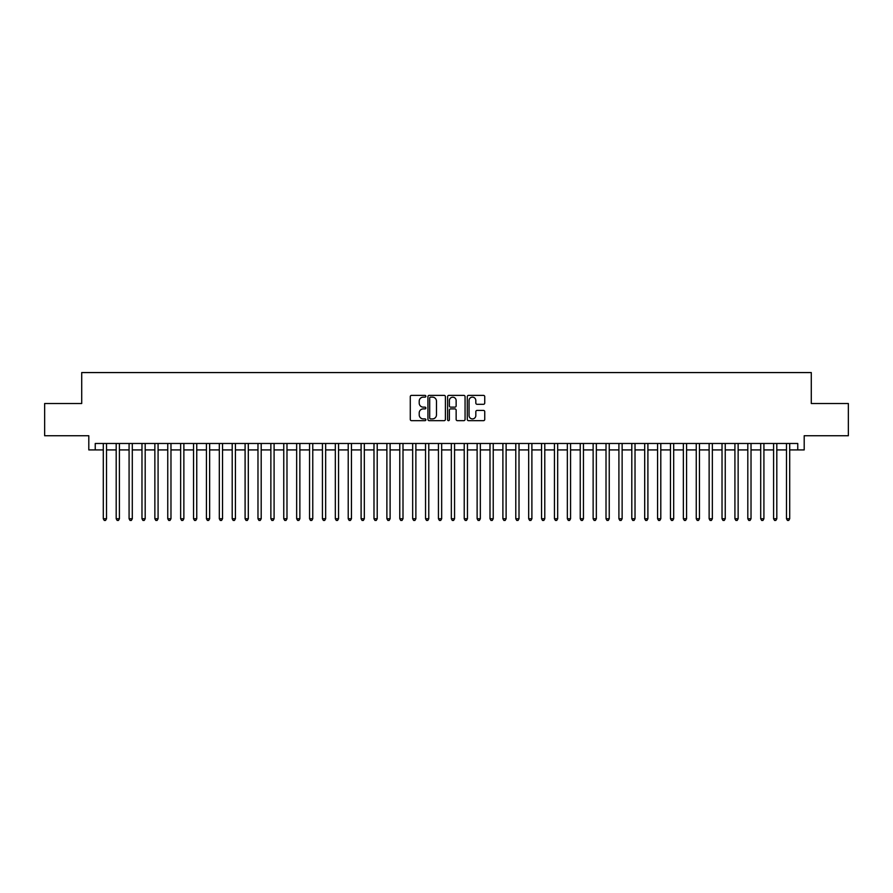 <?xml version="1.0" encoding="UTF-8"?>
<svg xmlns="http://www.w3.org/2000/svg" width="893" height="893" viewBox="0 0 893 893"><rect width="100%" height="100%" fill="white"/><g stroke="black" fill="none" stroke-linecap="round" stroke-linejoin="round"><path stroke-width="1.34" d="M425.872 396.258A0.882 0.882 0 0 0 424.99 395.376L411.55 395.376A1.261 1.261 0 0 0 410.278 396.637L410.278 419.409A1.261 1.261 0 0 0 411.55 420.67L424.99 420.67A0.882 0.882 0 0 0 425.872 419.788A0.882 0.882 0 0 0 424.99 418.906L423.249 418.906A4.052 4.052 0 0 1 419.208 414.854L419.208 412.957A4.052 4.052 0 0 1 423.249 408.905L424.99 408.905A0.882 0.882 0 0 0 425.872 408.023A0.882 0.882 0 0 0 424.99 407.141L423.249 407.141A4.052 4.052 0 0 1 419.208 403.089L419.208 401.191A4.052 4.052 0 0 1 423.249 397.139L424.99 397.139A0.882 0.882 0 0 0 425.872 396.258M483.481 404.295A1.261 1.261 0 0 0 484.743 403.022L484.743 396.637A1.261 1.261 0 0 0 483.481 395.376L468.546 395.376A1.261 1.261 0 0 0 467.285 396.637L467.285 419.409A1.261 1.261 0 0 0 468.546 420.67L483.481 420.67A1.261 1.261 0 0 0 484.743 419.409L484.743 411.695A1.261 1.261 0 0 0 483.481 410.423L477.085 410.423A1.261 1.261 0 0 0 475.824 411.695L475.824 415.524A3.382 3.382 0 0 1 472.442 418.906A3.382 3.382 0 0 1 469.048 415.524L469.048 400.522A3.382 3.382 0 0 1 472.442 397.139A3.382 3.382 0 0 1 475.824 400.522L475.824 403.022A1.261 1.261 0 0 0 477.085 404.295L483.481 404.295M95.238 449.916L95.238 443.475L797.762 443.475L797.762 449.916L804.202 449.916L804.202 435.739L848.35 435.739L848.35 403.513L811.29 403.513L811.29 372.571L81.71 372.571L81.71 403.513L44.65 403.513L44.65 435.739L88.798 435.739L88.798 449.916L103.298 449.916M445.395 396.637A1.261 1.261 0 0 0 444.122 395.376L429.198 395.376A1.261 1.261 0 0 0 427.937 396.637L427.937 419.409A1.261 1.261 0 0 0 429.198 420.67L444.122 420.67A1.261 1.261 0 0 0 445.395 419.409L445.395 396.637M448.878 395.376L463.802 395.376A1.261 1.261 0 0 1 465.063 396.637L465.063 419.409A1.261 1.261 0 0 1 463.802 420.67L457.417 420.67A1.261 1.261 0 0 1 456.144 419.409L456.144 410.177A1.261 1.261 0 0 0 454.883 408.905L450.641 408.905A1.261 1.261 0 0 0 449.38 410.177L449.38 419.788A0.882 0.882 0 0 1 448.498 420.67A0.882 0.882 0 0 1 447.605 419.788L447.605 396.637A1.261 1.261 0 0 1 448.878 395.376M106.524 449.916L116.19 449.916M119.416 449.916L129.083 449.916M132.298 449.916L141.976 449.916M145.191 449.916L154.857 449.916M158.083 449.916L167.75 449.916M170.976 449.916L180.643 449.916M183.869 449.916L193.535 449.916M196.75 449.916L206.417 449.916M209.643 449.916L219.31 449.916M222.536 449.916L232.202 449.916M235.428 449.916L245.095 449.916M248.31 449.916L257.977 449.916M261.202 449.916L270.869 449.916M274.095 449.916L283.762 449.916M286.988 449.916L296.655 449.916M299.869 449.916L309.547 449.916M312.762 449.916L322.429 449.916M325.655 449.916L335.321 449.916M338.547 449.916L348.214 449.916M351.44 449.916L361.107 449.916M364.322 449.916L373.988 449.916M377.214 449.916L386.881 449.916M390.107 449.916L399.774 449.916M403 449.916L412.666 449.916M415.881 449.916L425.548 449.916M428.774 449.916L438.441 449.916M441.667 449.916L451.333 449.916M454.559 449.916L464.226 449.916M467.452 449.916L477.119 449.916M480.334 449.916L490 449.916M493.226 449.916L502.893 449.916M506.119 449.916L515.786 449.916M519.012 449.916L528.678 449.916M531.893 449.916L541.56 449.916M544.786 449.916L554.453 449.916M557.678 449.916L567.345 449.916M570.571 449.916L580.238 449.916M583.453 449.916L593.131 449.916M596.345 449.916L606.012 449.916M609.238 449.916L618.905 449.916M622.131 449.916L631.798 449.916M635.023 449.916L644.69 449.916M647.905 449.916L657.572 449.916M660.798 449.916L670.464 449.916M673.69 449.916L683.357 449.916M686.583 449.916L696.25 449.916M699.465 449.916L709.131 449.916M712.357 449.916L722.024 449.916M725.25 449.916L734.917 449.916M738.143 449.916L747.809 449.916M751.024 449.916L760.702 449.916M763.917 449.916L773.584 449.916M776.81 449.916L786.476 449.916M789.702 449.916L797.762 449.916M430.593 397.139A0.882 0.882 0 0 0 429.7 398.032L429.7 418.013A0.882 0.882 0 0 0 430.593 418.906L432.424 418.906A4.052 4.052 0 0 0 436.476 414.854L436.476 401.191A4.052 4.052 0 0 0 432.424 397.139L430.593 397.139M456.144 400.589A3.382 3.382 0 0 0 452.762 397.206A3.382 3.382 0 0 0 449.38 400.589L449.38 405.869A1.261 1.261 0 0 0 450.641 407.141L454.883 407.141A1.261 1.261 0 0 0 456.144 405.869L456.144 400.589M106.524 443.475L106.524 518.744L103.298 518.744L103.298 443.475M106.524 518.744L105.553 520.429L104.269 520.429L103.298 518.744M119.416 443.475L119.416 518.744L116.19 518.744L116.19 443.475M119.416 518.744L118.445 520.429L117.162 520.429L116.19 518.744M132.298 443.475L132.298 518.744L129.083 518.744L129.083 443.475M132.298 518.744L131.338 520.429L130.043 520.429L129.083 518.744M145.191 443.475L145.191 518.744L141.976 518.744L141.976 443.475M145.191 518.744L144.231 520.429L142.936 520.429L141.976 518.744M158.083 443.475L158.083 518.744L154.857 518.744L154.857 443.475M158.083 518.744L157.112 520.429L155.828 520.429L154.857 518.744M170.976 443.475L170.976 518.744L167.75 518.744L167.75 443.475M170.976 518.744L170.005 520.429L168.721 520.429L167.75 518.744M183.869 443.475L183.869 518.744L180.643 518.744L180.643 443.475M183.869 518.744L182.898 520.429L181.603 520.429L180.643 518.744M196.75 443.475L196.75 518.744L193.535 518.744L193.535 443.475M196.75 518.744L195.79 520.429L194.495 520.429L193.535 518.744M209.643 443.475L209.643 518.744L206.417 518.744L206.417 443.475M209.643 518.744L208.672 520.429L207.388 520.429L206.417 518.744M222.536 443.475L222.536 518.744L219.31 518.744L219.31 443.475M222.536 518.744L221.564 520.429L220.281 520.429L219.31 518.744M235.428 443.475L235.428 518.744L232.202 518.744L232.202 443.475M235.428 518.744L234.457 520.429L233.173 520.429L232.202 518.744M248.31 443.475L248.31 518.744L245.095 518.744L245.095 443.475M248.31 518.744L247.35 520.429L246.055 520.429L245.095 518.744M261.202 443.475L261.202 518.744L257.977 518.744L257.977 443.475M261.202 518.744L260.243 520.429L258.948 520.429L257.977 518.744M274.095 443.475L274.095 518.744L270.869 518.744L270.869 443.475M274.095 518.744L273.124 520.429L271.84 520.429L270.869 518.744M286.988 443.475L286.988 518.744L283.762 518.744L283.762 443.475M286.988 518.744L286.017 520.429L284.733 520.429L283.762 518.744M299.869 443.475L299.869 518.744L296.655 518.744L296.655 443.475M299.869 518.744L298.909 520.429L297.615 520.429L296.655 518.744M312.762 443.475L312.762 518.744L309.547 518.744L309.547 443.475M312.762 518.744L311.802 520.429L310.507 520.429L309.547 518.744M325.655 443.475L325.655 518.744L322.429 518.744L322.429 443.475M325.655 518.744L324.684 520.429L323.4 520.429L322.429 518.744M338.547 443.475L338.547 518.744L335.321 518.744L335.321 443.475M338.547 518.744L337.576 520.429L336.293 520.429L335.321 518.744M351.44 443.475L351.44 518.744L348.214 518.744L348.214 443.475M351.44 518.744L350.469 520.429L349.174 520.429L348.214 518.744M364.322 443.475L364.322 518.744L361.107 518.744L361.107 443.475M364.322 518.744L363.362 520.429L362.067 520.429L361.107 518.744M377.214 443.475L377.214 518.744L373.988 518.744L373.988 443.475M377.214 518.744L376.243 520.429L374.96 520.429L373.988 518.744M390.107 443.475L390.107 518.744L386.881 518.744L386.881 443.475M390.107 518.744L389.136 520.429L387.852 520.429L386.881 518.744M403 443.475L403 518.744L399.774 518.744L399.774 443.475M403 518.744L402.029 520.429L400.745 520.429L399.774 518.744M415.881 443.475L415.881 518.744L412.666 518.744L412.666 443.475M415.881 518.744L414.921 520.429L413.626 520.429L412.666 518.744M428.774 443.475L428.774 518.744L425.548 518.744L425.548 443.475M428.774 518.744L427.814 520.429L426.519 520.429L425.548 518.744M441.667 443.475L441.667 518.744L438.441 518.744L438.441 443.475M441.667 518.744L440.695 520.429L439.412 520.429L438.441 518.744M454.559 443.475L454.559 518.744L451.333 518.744L451.333 443.475M454.559 518.744L453.588 520.429L452.304 520.429L451.333 518.744M467.452 443.475L467.452 518.744L464.226 518.744L464.226 443.475M467.452 518.744L466.481 520.429L465.186 520.429L464.226 518.744M480.334 443.475L480.334 518.744L477.119 518.744L477.119 443.475M480.334 518.744L479.374 520.429L478.079 520.429L477.119 518.744M493.226 443.475L493.226 518.744L490 518.744L490 443.475M493.226 518.744L492.255 520.429L490.971 520.429L490 518.744M506.119 443.475L506.119 518.744L502.893 518.744L502.893 443.475M506.119 518.744L505.148 520.429L503.864 520.429L502.893 518.744M519.012 443.475L519.012 518.744L515.786 518.744L515.786 443.475M519.012 518.744L518.04 520.429L516.757 520.429L515.786 518.744M531.893 443.475L531.893 518.744L528.678 518.744L528.678 443.475M531.893 518.744L530.933 520.429L529.638 520.429L528.678 518.744M544.786 443.475L544.786 518.744L541.56 518.744L541.56 443.475M544.786 518.744L543.826 520.429L542.531 520.429L541.56 518.744M557.678 443.475L557.678 518.744L554.453 518.744L554.453 443.475M557.678 518.744L556.707 520.429L555.424 520.429L554.453 518.744M570.571 443.475L570.571 518.744L567.345 518.744L567.345 443.475M570.571 518.744L569.6 520.429L568.316 520.429L567.345 518.744M583.453 443.475L583.453 518.744L580.238 518.744L580.238 443.475M583.453 518.744L582.493 520.429L581.198 520.429L580.238 518.744M596.345 443.475L596.345 518.744L593.131 518.744L593.131 443.475M596.345 518.744L595.385 520.429L594.091 520.429L593.131 518.744M609.238 443.475L609.238 518.744L606.012 518.744L606.012 443.475M609.238 518.744L608.267 520.429L606.983 520.429L606.012 518.744M622.131 443.475L622.131 518.744L618.905 518.744L618.905 443.475M622.131 518.744L621.16 520.429L619.876 520.429L618.905 518.744M635.023 443.475L635.023 518.744L631.798 518.744L631.798 443.475M635.023 518.744L634.052 520.429L632.757 520.429L631.798 518.744M647.905 443.475L647.905 518.744L644.69 518.744L644.69 443.475M647.905 518.744L646.945 520.429L645.65 520.429L644.69 518.744M660.798 443.475L660.798 518.744L657.572 518.744L657.572 443.475M660.798 518.744L659.827 520.429L658.543 520.429L657.572 518.744M673.69 443.475L673.69 518.744L670.464 518.744L670.464 443.475M673.69 518.744L672.719 520.429L671.436 520.429L670.464 518.744M686.583 443.475L686.583 518.744L683.357 518.744L683.357 443.475M686.583 518.744L685.612 520.429L684.328 520.429L683.357 518.744M699.465 443.475L699.465 518.744L696.25 518.744L696.25 443.475M699.465 518.744L698.505 520.429L697.21 520.429L696.25 518.744M712.357 443.475L712.357 518.744L709.131 518.744L709.131 443.475M712.357 518.744L711.397 520.429L710.102 520.429L709.131 518.744M725.25 443.475L725.25 518.744L722.024 518.744L722.024 443.475M725.25 518.744L724.279 520.429L722.995 520.429L722.024 518.744M738.143 443.475L738.143 518.744L734.917 518.744L734.917 443.475M738.143 518.744L737.171 520.429L735.888 520.429L734.917 518.744M751.024 443.475L751.024 518.744L747.809 518.744L747.809 443.475M751.024 518.744L750.064 520.429L748.769 520.429L747.809 518.744M763.917 443.475L763.917 518.744L760.702 518.744L760.702 443.475M763.917 518.744L762.957 520.429L761.662 520.429L760.702 518.744M776.81 443.475L776.81 518.744L773.584 518.744L773.584 443.475M776.81 518.744L775.838 520.429L774.555 520.429L773.584 518.744M789.702 443.475L789.702 518.744L786.476 518.744L786.476 443.475M789.702 518.744L788.731 520.429L787.447 520.429L786.476 518.744"/></g></svg>
